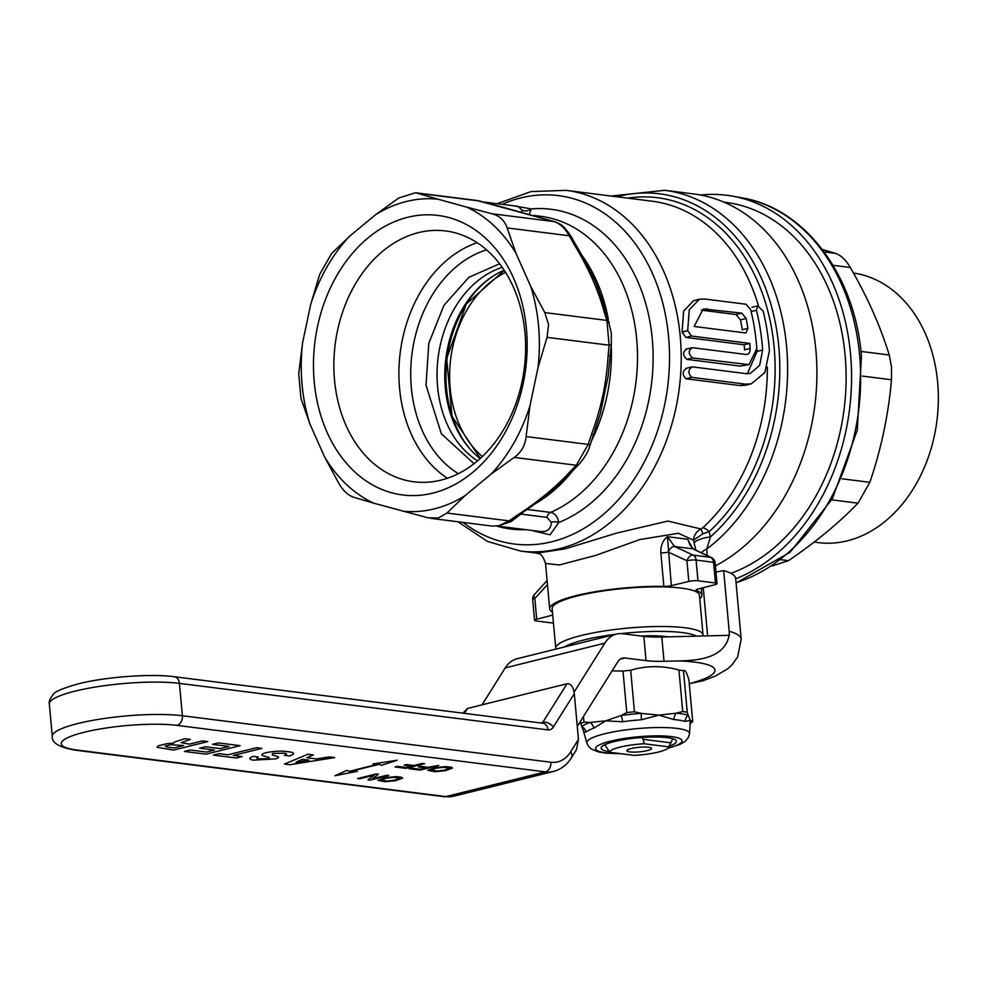 <?xml version="1.0" encoding="UTF-8"?>
<svg xmlns="http://www.w3.org/2000/svg" width="987" height="987" viewBox="0 0 987 987"><rect width="100%" height="100%" fill="white"/><g stroke="black" fill="none" stroke-linecap="round" stroke-linejoin="round"><path stroke-width="1.48" d="M509.465 521.592L499.138 525.639L492.377 526.12L499.138 525.639L497.904 526.145L541.147 531.611L544.984 531.425C549.142 530.044 551.24 526.984 551.264 522.246L546.971 517.373L520.877 514.079L511.167 521.592L499.138 525.639L509.045 520.889A8.266 3.01 55.9 0 0 510.624 520.84L510.624 520.84A8.266 3.01 55.9 0 0 510.723 520.766L511.167 521.592M465 495.684L446.963 513.055L438.425 517.978L427.914 517.78L373.863 503.222A156.995 118.366 97.2 0 1 324.538 456.833L309.943 424.04A156.995 118.366 97.2 0 1 302.565 342.958L310.671 304.527A156.995 118.366 97.2 0 1 349.571 236.238L375.628 214.685A156.995 118.366 97.2 0 1 438.018 199.201L466.752 207.147A156.995 118.366 97.2 0 1 516.09 253.536L530.685 286.329A156.995 118.366 97.2 0 1 538.557 325.833A156.995 118.366 97.2 0 1 538.063 367.411L529.957 405.842L526.12 436.562C525.183 445.495 521.222 452.441 514.239 457.413L491.057 474.13L465 495.684A156.995 118.366 97.2 0 1 402.61 511.167M314.199 381.525A140.882 106.226 97.2 0 1 407.767 217.276A140.882 106.226 97.2 0 1 526.429 328.844A140.882 106.226 97.2 0 1 432.861 493.105A140.882 106.226 97.2 0 1 314.199 381.525M334.519 380.007A126.422 95.32 97.2 0 1 445.569 230.946A126.422 95.32 97.2 0 1 524.961 332.742A126.422 95.32 97.2 0 1 413.911 481.804A126.422 95.32 97.2 0 1 334.519 380.007M474.056 463.693L441.386 433.811L426.014 385.226L428.802 343.328L443.94 305.316L468.911 277.273L499.607 263.788M502.247 267.378A103.29 77.874 -82.8 0 0 437.586 386.694A103.29 77.874 -82.8 0 0 477.572 460.83M530.685 286.329L544.799 312.583L548.575 324.6L547.045 337.357L538.063 367.411M604.106 311.695A8.266 4.293 161.7 0 1 606.487 313.619L611.286 332.878L611.335 344.216L608.115 376.294L600.466 413.059L593.421 434.959L591.571 434.144C601.034 408.754 606.549 382.623 608.115 355.739L609.127 345.191L606.882 320.417L604.106 311.695C598.282 290.104 588.351 267.798 574.335 244.788L569.215 235.757C564.946 228.157 559.925 223.444 554.139 221.594L476.992 200.497L415.552 192.749L438.018 199.201M534.004 215.45L540.716 216.301A152.862 115.257 97.2 0 1 636.714 339.38A152.862 115.257 97.2 0 1 550.561 512.401C554.928 513.24 557.655 516.608 558.728 522.518L550.092 534.806L533.794 531.018M497.09 203.704L531.117 191.564L566.106 190.355A181.781 137.057 97.2 0 1 680.265 336.727A181.781 137.057 97.2 0 1 520.581 551.067L536.903 553.127L565.058 548.871L616.764 533.079L667.891 521.062L700.943 528.995L702.793 527.774A8.266 4.059 -132.5 0 1 709.122 531.685L710.43 536.928L706.778 549.031L707.148 555.521M751.329 383.807L764.876 372.506L769.391 350.891A189.22 142.671 -82.8 0 0 768.984 345.82A189.22 142.671 -82.8 0 0 763.136 311.09L757.745 305.847L756.412 310.239A189.22 142.671 97.2 0 1 762.248 344.969A189.22 142.671 97.2 0 1 762.655 350.04L759.645 365.412L750.268 373.419L746.258 373.666L692.405 366.868C687.914 369.804 687.717 373.296 691.813 377.355L745.666 384.153L751.329 383.807L745.592 385.226L739.917 385.572L686.064 378.774C681.992 374.715 682.214 371.211 686.73 368.274M747.381 373.74L757.054 351.434A181.781 137.057 -82.8 0 0 756.893 349.188M756.881 349.016A181.781 137.057 -82.8 0 0 756.795 348.016M749.034 364.622L756.832 348.584A189.22 142.671 -82.8 0 0 756.486 344.241A189.22 142.671 -82.8 0 0 750.638 309.511L745.999 304.23L704.644 299.012L699.327 299.271L689.284 309.696L687.692 330.583A189.22 142.671 97.2 0 1 687.705 330.731L691.468 336.036L749.75 343.402A189.22 142.671 97.2 0 1 750.157 348.46C750.145 352.408 748.825 354.407 746.197 354.481L692.343 347.683C688.136 350.545 688.198 353.975 692.566 357.96L749.034 364.622L740.299 366.103L686.927 359.367C682.572 355.382 682.51 351.952 686.73 349.077M750.157 348.46L744.556 349.854A181.781 137.057 -82.8 0 0 744.149 344.784L685.866 337.431L682.103 332.125A181.781 137.057 -82.8 0 0 682.091 331.977L683.621 311.115L693.59 300.702L699.327 299.271M668.372 552.152A6.613 4.108 -65.2 0 1 674.528 546.502L693.084 555.101A6.613 4.108 114.8 0 0 686.927 560.752L668.285 552.115A6.613 1.209 -5.2 0 1 660.821 552.88C660.574 545.811 662.783 540.407 667.434 536.694L687.766 539.26L690.024 545.108L693.627 549.068L711.417 557.556A6.613 4.33 -64.5 0 0 710.541 557.31L692.751 548.809L687.766 539.26L691.653 547.551M695.835 550.117L693.528 540.173L678.414 533.288L639.909 539.531L595.704 555.397L559.358 564.959L545.54 563.478C541.394 550.672 537.335 554.521 536.891 553.127M552.461 612.199A76.431 14.052 -5.2 0 1 549.673 608.893A76.431 14.052 -5.2 0 1 587.179 593.199A76.431 14.052 -5.2 0 1 663.869 586.401A6.613 1.209 174.8 0 0 671.333 585.636L688.815 581.442L686.927 560.752A6.613 1.209 174.8 0 1 696.094 560.085L697.969 580.775A6.613 1.209 174.8 0 0 688.815 581.442M702.917 635.986A73.951 13.596 174.8 0 0 703.052 634.9L699.438 595.26A73.951 13.596 174.8 0 0 655.849 586.858A73.951 13.596 174.8 0 0 577.592 595.877A73.951 13.596 174.8 0 0 552.14 608.671L555.755 648.299A73.951 13.596 174.8 0 0 555.952 649.088M703.052 634.9A73.951 13.596 174.8 0 0 659.464 626.498A73.951 13.596 174.8 0 0 581.195 635.517A73.951 13.596 174.8 0 0 555.755 648.299M696.489 636.146A69.818 12.831 174.8 0 0 621.354 633.592M615.715 634.259A69.818 12.831 174.8 0 0 584.267 639.897A69.818 12.831 174.8 0 0 564.379 647.003M715.415 565.872A194.18 146.409 -82.8 0 0 815.904 350.348A194.18 146.409 -82.8 0 0 693.972 193.995L664.658 190.306A194.18 146.409 97.2 0 1 786.602 346.647A194.18 146.409 97.2 0 1 706.778 549.031A12.399 11.4 167.7 0 0 701.399 552.782M730.935 573.311A190.047 143.288 -82.8 0 0 845.131 355.394A190.047 143.288 -82.8 0 0 725.778 202.372L723.927 202.15M694.145 326.463L745.247 332.915L746.024 332.878L747.887 328.35A189.22 142.671 -82.8 0 0 746.123 318.456L741.706 313.113L703.25 308.943L694.145 326.463M488.91 203.371A8.266 4.404 104.5 0 1 489.268 203.433L554.867 221.754A8.266 6.453 107.1 0 0 554.139 221.594L492.057 213.76C499.656 215.832 504.678 220.557 507.133 227.923L516.09 253.536M554.867 221.754C563.034 225.221 563.787 226.072 570.881 236.127A8.266 2.184 149.8 0 0 569.215 235.757L507.133 227.923M570.881 236.127L576.1 245.307A8.266 2.43 151 0 0 574.335 244.788M576.1 245.307C583.12 257.163 589.523 269.241 595.297 281.529L596.481 284.367C603.082 301.578 603.489 304.983 606.487 313.619M609.312 322.552A8.266 4.491 163.1 0 0 606.882 320.417L544.799 312.583M611.335 344.216A8.266 1.727 -175.2 0 1 609.127 345.191L547.045 337.357M610.299 354.962A8.266 1.518 -173.8 0 1 608.115 355.739M593.421 434.959L589.979 445.396L588.19 444.397L591.571 434.144M589.979 445.396C588.314 451.441 584.723 457.66 579.221 464.087L579.221 464.087A8.266 5.317 -136.2 0 1 576.322 465.247L588.19 444.397L526.12 436.562M446.963 513.055L509.045 520.889L517.287 515.202C538.84 501.186 556.557 486.529 570.449 471.231A8.266 5.12 45.2 0 0 573.213 470.207L579.221 464.087M517.287 515.202A8.266 3.257 54.9 0 0 518.977 515.078L518.977 515.078C527.749 508.947 545.984 496.782 555.471 487.751L573.213 470.207M518.977 515.078L510.476 520.939M513.117 205.728L531.314 208.923A161.128 121.487 97.2 0 1 652.271 339.022A161.128 121.487 97.2 0 1 558.728 522.518A6.613 3.368 7.1 0 0 551.264 522.246M480.607 201.237A8.266 4.145 104.3 0 0 480.287 201.126L480.287 201.126A8.266 4.145 104.3 0 0 479.941 201.077L417.859 193.242M529.353 214.08L531.314 208.923A8.266 6.391 -20.9 0 1 522.086 210.268L518.015 206.345M521.457 211.847L522.086 210.268M707.074 308.746L701.399 310.152L736.018 314.532L740.46 319.85A181.781 137.057 97.2 0 1 742.273 329.744L747.887 328.35M747.208 354.419L746.197 354.481M692.343 347.683L685.94 349.114M687.692 330.583L682.091 331.977M745.938 364.697L740.299 366.103M749.75 343.402L744.149 344.784M687.705 330.731L682.103 332.125M692.405 366.868L685.916 368.324M694.083 542.801A12.399 3.368 167.1 0 1 710.43 536.928A190.047 143.288 97.2 0 0 778.817 346.832A190.047 143.288 97.2 0 0 616.974 196.771M553.46 623.13L536.163 620.946A6.613 1.209 174.8 0 1 534.559 620.305L532.672 599.615A6.613 1.209 174.8 0 1 534.818 598.504L536.694 619.194A6.613 1.209 174.8 0 0 534.559 620.305M532.672 599.615A6.613 6.613 0 0 1 534.362 594.569A6.613 3.109 42.2 0 0 534.818 598.504L547.464 584.575M552.732 615.086L536.694 619.194M671.333 585.636L667.434 536.694L674.528 546.502L692.751 548.809A6.613 4.33 -64.5 0 1 693.627 549.068M696.427 589.658L696.501 590.522A6.613 1.209 174.8 0 1 696.032 590.127A6.613 1.209 174.8 0 1 698.179 589.017L714.884 584.723A6.613 1.209 174.8 0 0 717.031 583.613A6.613 1.209 174.8 0 0 715.427 582.984L697.969 580.775M668.051 636.874A48.338 8.883 174.8 0 0 640.81 635.986M696.501 590.522A76.431 14.052 -5.2 0 1 701.905 595.038A76.431 14.052 -5.2 0 1 699.758 598.801M702.954 533.77L700.943 528.995C696.291 531.672 693.824 535.398 693.528 540.173L702.954 533.77L709.122 531.685A185.914 140.179 97.2 0 0 774.153 347.412A185.914 140.179 97.2 0 0 627.732 198.128M548.217 219.743A8.266 6.267 106.7 0 0 547.538 219.595M373.863 503.222L353.716 497.263C348.152 495.437 343.131 490.724 338.64 483.099L324.538 456.833M309.943 424.04L300.973 398.427L298.728 373.666L302.565 342.958M310.671 304.527L319.652 274.46L331.533 253.61L349.571 236.238M466.752 207.147L492.057 213.76M529.957 405.842A156.995 118.366 97.2 0 1 491.057 474.13M375.628 214.685L398.81 197.968L415.552 192.749M822.27 249.427L835.249 253.314C840.801 255.139 845.822 259.852 850.313 267.489C867.45 297.099 880.429 326.265 889.25 354.999L891.495 366.806L891.495 379.761C888.51 414.367 881.305 448.554 869.868 482.31L857.987 503.16C839.073 522.802 815.904 541.974 788.453 560.678L772.278 565.958M735.697 578.814A197.227 148.704 -82.8 0 0 850.535 354.062A197.227 148.704 -82.8 0 0 732.576 196.166A197.227 148.704 -82.8 0 0 700.474 195.019M814.127 542.085L818.248 542.603A135.922 102.488 -82.8 0 0 937.65 382.339A135.922 102.488 -82.8 0 0 853.484 273.054M629.891 751.897A12.399 2.282 -5.2 0 1 627.152 750.169A12.399 2.282 -5.2 0 1 636.146 747.64A12.399 2.282 -5.2 0 1 648.558 747.27A12.399 2.282 -5.2 0 1 651.21 747.986A12.399 2.282 -5.2 0 1 644.893 751.119A12.399 2.282 -5.2 0 1 629.891 751.897M672.752 738.757L668.717 746.863A29.61 5.441 -5.2 0 1 668.606 747.504A29.61 5.441 -5.2 0 1 634.283 755.4L609.744 752.304L604.821 744.704M609.744 752.304A29.61 5.441 -5.2 0 1 644.166 743.766L643.08 739.312L670.728 742.804M643.08 739.312L641.969 737.499M668.717 746.863L644.166 743.766M471.453 450.627A104.881 79.083 97.2 0 1 493.512 275.842M578.456 739.386L574.298 693.639L553.325 727.049A12.399 7.822 -103.9 0 1 547.933 729.886L179.424 683.374L182.373 715.735L550.882 762.235A45.451 28.66 76.1 0 0 570.634 751.847L578.456 739.386L576.47 749.738L571.411 757.794A8.266 5.478 -147.9 0 0 570.634 751.847M462.965 713.157L467.456 708.456L464.383 713.342M542.023 723.138A4.133 2.603 76.1 0 0 542.776 722.398L567.031 683.744L467.456 708.456M567.031 683.744C570.856 683.535 573.274 686.829 574.298 693.639M574.101 692.121L604.821 643.154A41.318 26.057 76.1 0 1 616.517 634.061A41.318 26.057 76.1 0 1 622.785 633.716L643.832 636.368A41.318 7.588 174.8 0 0 661.808 637.022L729.146 635.32A111.26 20.443 -5.2 0 1 729.294 635.357L729.183 631.261A111.556 20.505 -5.2 0 1 741.188 639.169L735.673 578.505A111.556 20.505 -5.2 0 0 723.668 570.597L729.183 631.261M577.272 726.358L617.813 661.759A16.52 10.425 -103.9 0 1 622.489 658.119A16.52 10.425 -103.9 0 1 624.993 657.984L646.041 660.636A41.318 7.588 174.8 0 0 664.017 661.29L678.92 660.92C697.858 660.599 724.705 658.218 729.146 635.32M482.051 704.829L505.245 667.878A41.318 26.057 -103.9 0 1 516.941 658.773L616.517 634.061M741.188 639.169L737.61 657.021L731.972 664.893L727.789 668.73L715.476 676.046L702.695 680.857L689.271 683.67M715.982 572.065L723.668 570.597M703.262 587.709L707.617 635.862M701.375 589.202A86.757 15.952 174.8 0 0 703.312 588.289M609.3 751.662A37.802 6.946 -5.2 0 1 601.132 748.158A37.802 6.946 -5.2 0 1 616.69 741.027A37.802 6.946 -5.2 0 1 655.615 737.005A37.802 6.946 -5.2 0 1 676.428 741.299A37.802 6.946 -5.2 0 1 669.235 746.16M621.292 753.772L605.673 753.118L598.282 751.884L591.201 748.948L588.597 746.468L586.883 743.026A51.558 9.475 -5.2 0 1 608.041 732.996A51.558 9.475 -5.2 0 1 661.895 727.518A51.558 9.475 -5.2 0 1 689.531 733.686L690.308 720.424L685.064 721.423A8.266 7.378 106.6 0 1 688.149 715.18L690.308 720.424L692.714 721.546L688.938 680.031C686.705 672.332 684.879 669.248 683.473 670.765A59.911 11.005 174.8 0 0 678.945 670C662.511 665.472 646.436 665.559 630.681 670.247A59.911 11.005 174.8 0 0 623.007 671.074L612.1 670.864M685.064 721.423A53.039 9.747 174.8 0 0 673.973 719.56L658.909 715.156L641.464 719.733A8.266 0.753 85.8 0 1 641.254 713.367L658.909 715.156L676.218 713.182L682.72 711.528A59.911 11.005 -5.2 0 1 687.248 712.293L683.473 670.765M641.464 719.733A53.039 9.747 174.8 0 0 622.661 721.744L605.697 720.855L621.033 715.526L626.782 712.602A59.911 11.005 -5.2 0 1 634.456 711.775L630.681 670.247M690.394 723.668L691.418 722.41A8.266 7.859 -130.2 0 1 691.418 722.41L691.418 722.41A8.266 7.859 -130.2 0 1 692.109 721.892L692.714 721.546M682.72 711.528L678.945 670M673.973 719.56A8.266 5.712 95.1 0 1 676.218 713.182A57.049 10.487 -5.2 0 1 688.149 715.18L687.248 712.293M626.782 712.602L623.007 671.074M622.661 721.744A8.266 2.134 81.9 0 0 621.033 715.526A57.049 10.487 -5.2 0 1 641.254 713.367L634.456 711.775M593.829 728.147A8.266 6.625 70.3 0 0 590.029 722.422L605.697 720.855L593.829 728.147A53.039 9.747 174.8 0 0 586.118 732.021A8.266 7.859 49.8 0 0 581.738 726.592L580.837 723.693A59.911 11.005 -5.2 0 1 583.983 722.114L583.465 716.488M580.837 723.693L580.59 721.065M586.118 732.021L583.885 731.823L581.738 726.592A57.049 10.487 -5.2 0 1 590.029 722.422L583.983 722.114M586.883 743.026L583.44 730.997M272.622 753.426L284.564 753.204A9.093 1.666 -5.2 0 1 284.33 755.351L289.203 755.968A16.594 3.047 174.8 0 0 289.993 751.958L285.662 751.403A14.657 2.69 174.8 0 0 265.121 752.933A13.127 2.418 174.8 0 0 263.603 755.894L269.081 757.411L269.266 758.621L258.767 758.904A9.093 1.666 -5.2 0 1 258.36 756.967L253.449 756.35A16.594 3.047 174.8 0 0 253.338 760.15L275.731 758.867A11.005 2.023 174.8 0 0 277.224 756.412L272.239 754.944L272.622 753.426M269.266 758.621L259.112 758.941M350.78 771.476A329.695 60.602 -5.2 0 1 379.822 764.259L381.303 765.381L397.206 760.249L372.926 763.95L378.872 764.098A331.348 60.898 174.8 0 0 349.583 771.365L346.869 770.415L334.963 775.696L357.257 771.353L350.78 771.476M329.226 756.906L316.309 758.929L306.797 757.732L313.385 754.907L307.932 754.216L284.441 764.074L289.709 764.74L334.679 757.597L329.226 756.906M302.306 759.324L295.977 762.186L308.894 760.163L302.306 759.324M213.389 755.104L236.325 758.004L242.123 756.56L233.339 755.45L261.777 748.393L256.41 747.714L227.972 754.771L219.188 753.673L213.389 755.104M240.199 745.666L218.312 742.915L212.513 744.346L229.033 746.431L220.212 748.627L205.444 746.764L199.645 748.195L214.413 750.058L206.394 752.057L190.22 750.009L184.433 751.452L205.962 754.167L240.199 745.666M207.801 741.582L202.434 740.904L189.43 744.136L181.152 742.68L190.392 739.386L184.779 738.683L174.514 741.99L173.749 743.1L167.062 743.643L158.302 745.814L156.933 747.319L173.564 750.083L207.801 741.582M167.42 747.134L173.996 747.961L183.644 745.567L170.665 744.704L165.137 746.073L167.42 747.134M395.54 780.717L402.647 778.114L401.314 777.164L395.799 776.633L385.263 777.67L377.91 780.322L384.992 781.741L395.54 780.717M395.158 780.051L399.636 778.262L393.443 777.3L385.646 778.324L381.167 780.125L387.36 781.075L395.158 780.051M388.829 775.498L386.805 775.239L372.346 778.829L378.527 774.19L376.306 773.919L357.639 778.546L359.663 778.805L374.122 775.214L367.941 779.853L370.162 780.125L388.829 775.498M445.408 770.699L452.515 768.096L451.182 767.146L445.668 766.615L435.131 767.652L427.778 770.304L434.86 771.723L445.408 770.699M445.014 770.033L449.504 768.244L443.299 767.281L435.514 768.305L431.035 770.107L437.229 771.057L445.014 770.033M438.475 765.456L428.074 767.281L420.598 766.344L418.266 766.924L425.742 767.861L420.141 769.255L411.456 768.157L409.124 768.737L420.03 770.119L438.697 765.48M425.52 767.837L420.141 769.255M424.558 763.691L422.337 763.42L413.935 765.505L406.459 764.555L404.127 765.135L411.604 766.085L406.002 767.467L397.317 766.368L394.985 766.948L405.891 768.33L424.558 763.691M447.395 478.251A126.422 95.32 97.2 0 1 399.562 388.224A126.422 95.32 97.2 0 1 477.128 242.703M486.579 249.871A119.069 89.78 -82.8 0 0 411.345 387.632A119.069 89.78 -82.8 0 0 458.338 473.661M611.237 345.351A152.862 115.257 97.2 0 1 591.509 440.868M573.089 470.33A152.862 115.257 97.2 0 1 535.485 503.567M581.207 254.375A152.862 115.257 97.2 0 1 608.337 319.393M525.726 529.661A161.128 121.487 97.2 0 1 496.917 526.17M502.112 204.334A175.587 132.394 97.2 0 1 668.606 336.999A175.587 132.394 97.2 0 1 606.302 511.846A175.587 132.394 97.2 0 1 463.088 522.419M767.331 367.078A181.781 137.057 97.2 0 1 702.793 527.774M566.106 190.355L652.222 201.225A181.781 137.057 97.2 0 1 758.472 305.81M663.869 586.401L660.821 552.88M570.449 471.231L576.322 465.247L514.239 457.413M527.083 509.44L550.561 512.401A6.613 4.984 -82.8 0 0 546.971 517.373M741.706 313.113L736.018 314.532M746.123 318.456L740.46 319.85M692.566 357.96L686.927 359.367M691.468 336.036L685.866 337.431M762.655 350.04L757.054 351.434M756.412 310.239L751.132 311.547M745.666 384.153L739.917 385.572M691.813 377.355L686.064 378.774M693.084 555.101L710.541 557.31A6.613 4.984 97.2 0 1 713.539 562.294L696.094 560.085A6.613 4.984 -82.8 0 0 693.084 555.101M711.417 557.556A6.613 6.613 0 0 1 715.143 562.923A6.613 1.209 174.8 0 0 713.539 562.294L715.427 582.984M860.985 351.434L889.25 354.999M703.299 588.166L701.424 588.19A196.721 148.321 -82.8 0 0 703.299 588.153M736.055 582.725A196.721 148.321 -82.8 0 0 859.628 355.345A196.721 148.321 -82.8 0 0 741.977 197.856L732.576 196.166M862.465 376.096L891.495 379.761M842.096 478.806L869.868 482.31M831.757 499.854L857.987 503.16M780.951 559.728L788.453 560.678M833.016 265.306L850.313 267.489M824.133 251.919L835.249 253.314M461.262 436.464A105.967 79.898 97.2 0 1 446.519 388.372A105.967 79.898 97.2 0 1 469.516 299.345M505.591 272.437A103.29 77.874 -82.8 0 0 450.146 388.076A103.29 77.874 -82.8 0 0 482.359 456.525M480.188 458.548A103.697 78.183 97.2 0 1 445.865 358.441A103.697 78.183 97.2 0 1 504.184 270.228M84.006 732.292A66.104 12.152 174.8 0 0 77.307 750.083L445.816 796.595L545.392 771.871L176.883 725.371A66.104 12.152 174.8 0 0 84.006 732.292M77.307 750.083A8.266 6.23 97.2 0 1 75.53 750.194L444.051 796.694A8.266 6.23 97.2 0 0 445.816 796.595A53.705 33.879 76.1 0 0 453.971 796.139L553.547 771.427A53.705 33.879 -103.9 0 1 545.392 771.871A8.266 6.23 -82.8 0 0 550.882 762.235M49.35 704.027C48.659 701.868 49.893 698.759 53.039 694.688C54.075 691.961 62.502 688.334 78.343 683.831C105.51 676.909 150.505 673.516 174.23 676.724A8.266 6.23 97.2 0 1 179.424 683.374A74.37 13.67 174.8 0 0 74.938 691.171A74.37 13.67 174.8 0 0 49.35 704.027L52.299 736.376A74.37 13.67 -5.2 0 1 77.887 723.52A74.37 13.67 -5.2 0 1 182.373 715.735A8.266 6.23 -82.8 0 1 176.883 725.371M174.23 676.724L542.751 723.237A8.266 6.23 97.2 0 1 547.933 729.886M540.531 722.953L542.776 722.398A8.266 5.478 32.1 0 1 553.325 727.049M646.041 660.636L643.832 636.368M664.017 661.29L661.808 637.022M624.993 657.984L620.206 659.168M604.821 643.154L505.245 667.878M689.358 683.67A82.624 15.187 174.8 0 0 678.92 660.92M619.972 753.599A43.428 7.982 -5.2 0 1 613.408 740.472A43.428 7.982 -5.2 0 1 672.196 736.709A43.428 7.982 -5.2 0 1 668.248 748.01M692.109 721.892A57.049 10.487 -5.2 0 1 691.307 722.509M492.377 526.12L430.949 518.36M457.906 521.765L487.492 541.431L520.581 551.067M549.673 608.893L545.54 563.515M611.237 196.055L664.658 190.306M497.214 526.145L497.904 526.145M489.268 203.433L477.017 200.509M518.027 206.345L483.778 202.027M757.745 305.847L751.995 307.265M534.362 594.569L547.094 580.541M715.143 562.923L717.031 583.613M701.905 595.038L701.288 588.227M595.445 281.863L594.729 280.222M596.123 283.479L598.245 288.883M741.977 197.856C805.145 208.183 855.063 275.57 861.454 356.122L857.284 430.172L832.325 498.83L790.019 552.325L736.08 582.959M668.606 747.504L672.542 739.201M504.283 270.389L466.308 303.971L446.679 358.54L451.997 416.317L480.336 458.412M571.411 757.794C566.97 764.876 561.011 769.416 553.547 771.427M52.299 736.376C51.571 742.804 59.306 747.406 75.53 750.194M444.051 796.694L453.971 796.139M667.903 748.343L679.87 744.469L685.249 741.286L688.457 737.388L689.531 733.686M691.282 722.533L692.492 721.731"/></g></svg>
